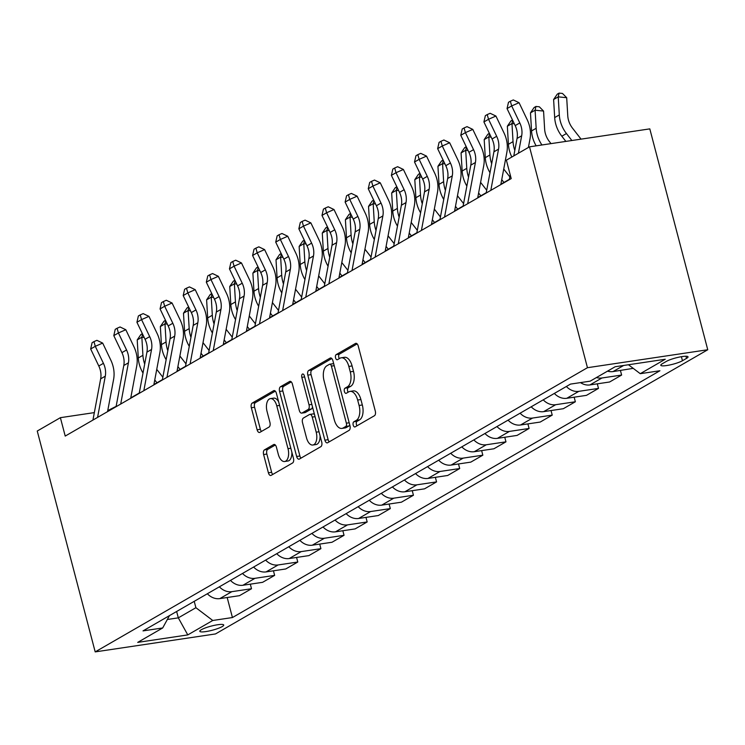 <?xml version="1.0" encoding="UTF-8"?>
<svg xmlns="http://www.w3.org/2000/svg" width="745" height="745" viewBox="0 0 745 745"><rect width="100%" height="100%" fill="white"/><g stroke="black" fill="none" stroke-linecap="round" stroke-linejoin="round"><path stroke-width="1.12" d="M353.195 425.078A2.654 1.397 -98.5 0 0 354.853 426.969A2.654 1.397 -98.5 0 0 355.123 426.876L374.428 415.729A3.79 1.993 -98.5 0 0 375.294 411.072L358.233 346.025A3.79 1.993 -98.5 0 0 355.859 343.324A3.79 1.993 -98.5 0 0 355.467 343.464L336.172 354.611A2.654 1.397 -98.5 0 0 335.557 357.87A2.654 1.397 -98.5 0 0 337.224 359.76A2.654 1.397 -98.5 0 0 337.494 359.667L339.99 358.224A12.134 6.379 -98.5 0 1 341.238 357.786A12.134 6.379 -98.5 0 1 348.837 366.428L350.262 371.848A12.134 6.379 -98.5 0 1 347.477 386.767L344.982 388.21A2.654 1.397 -98.5 0 0 344.376 391.47A2.654 1.397 -98.5 0 0 346.043 393.369A2.654 1.397 -98.5 0 0 346.313 393.267L348.809 391.823A12.134 6.379 -98.5 0 1 350.048 391.386A12.134 6.379 -98.5 0 1 357.656 400.037L359.081 405.457A12.134 6.379 -98.5 0 1 356.296 420.376L353.8 421.81A2.654 1.397 -98.5 0 0 353.195 425.078M350.048 391.386L353.298 390.901A12.134 6.379 -98.5 0 1 360.906 399.553L362.331 404.973A12.134 6.379 -98.5 0 1 359.546 419.891L357.051 421.325A2.654 1.397 -98.5 0 0 356.445 424.594A2.654 1.397 -98.5 0 0 356.976 425.805M357.144 343.892L339.422 354.117A2.654 1.397 -98.5 0 0 338.807 357.386A2.654 1.397 -98.5 0 0 339.347 358.596M341.238 357.786L344.488 357.302A12.134 6.379 -98.5 0 1 352.087 365.944L353.512 371.364A12.134 6.379 -98.5 0 1 350.737 386.283L348.232 387.726A2.654 1.397 -98.5 0 0 347.626 390.985A2.654 1.397 -98.5 0 0 348.157 392.205M222.168 626.61A12.367 2.133 165.3 0 0 223.724 625.027A12.367 2.133 165.3 0 0 214.56 625.306A12.367 2.133 165.3 0 0 201.355 629.711A12.367 2.133 165.3 0 0 199.8 631.294A12.367 2.133 165.3 0 0 208.963 631.015A12.367 2.133 165.3 0 0 222.168 626.61M264.475 449.878A3.79 1.993 -98.5 0 0 263.609 454.534L268.396 472.786A3.79 1.993 -98.5 0 0 270.77 475.487A3.79 1.993 -98.5 0 0 271.161 475.347L292.589 462.971A3.79 1.993 -98.5 0 0 293.465 458.315L276.395 393.276A3.79 1.993 -98.5 0 0 274.02 390.576A3.79 1.993 -98.5 0 0 273.638 390.706L252.201 403.082A3.79 1.993 -98.5 0 0 251.335 407.748L257.118 429.791A3.79 1.993 -98.5 0 0 259.493 432.491A3.79 1.993 -98.5 0 0 259.875 432.351L269.047 427.053A3.79 1.993 -98.5 0 0 269.923 422.396L267.055 411.464A10.141 5.327 -98.5 0 1 270.416 398.622A10.141 5.327 -98.5 0 1 276.767 405.848L288.008 448.667A10.141 5.327 -98.5 0 1 284.646 461.509A10.141 5.327 -98.5 0 1 278.285 454.282L276.414 447.14A3.79 1.993 -98.5 0 0 274.039 444.439A3.79 1.993 -98.5 0 0 273.648 444.579L264.475 449.878L267.725 449.393A3.79 1.993 -98.5 0 0 266.859 454.05L271.646 472.302A3.79 1.993 -98.5 0 0 272.735 474.435M587.451 367.704L529.509 146.83L506.377 160.184L511.21 178.595L65.215 436.076L60.382 417.675L37.25 431.029L95.192 651.894L587.451 367.704L707.75 349.75L215.491 633.939L95.192 651.894M324.885 440.174A3.79 1.993 -98.5 0 0 327.26 442.875A3.79 1.993 -98.5 0 0 327.651 442.735L349.088 430.359A3.79 1.993 -98.5 0 0 349.954 425.693L332.894 360.654A3.79 1.993 -98.5 0 0 330.519 357.954A3.79 1.993 -98.5 0 0 330.128 358.094L308.691 370.47A3.79 1.993 -98.5 0 0 307.825 375.126L324.885 440.174L328.135 439.68A3.79 1.993 -98.5 0 0 329.234 441.822M320.844 446.665L299.406 459.041A3.79 1.993 -98.5 0 1 299.015 459.181A3.79 1.993 -98.5 0 1 296.64 456.48L279.58 391.442A3.79 1.993 -98.5 0 1 280.446 386.776L289.619 381.477A3.79 1.993 -98.5 0 1 290.01 381.347A3.79 1.993 -98.5 0 1 292.385 384.048L299.304 410.421A3.79 1.993 -98.5 0 0 301.678 413.121A3.79 1.993 -98.5 0 0 302.07 412.991L308.151 409.471A3.79 1.993 -98.5 0 0 309.026 404.814L301.818 377.352A2.654 1.397 -98.5 0 1 302.703 373.99A2.654 1.397 -98.5 0 1 304.36 375.88L321.71 442.008A3.79 1.993 -98.5 0 1 320.844 446.665M666.375 361.39L662.296 363.737A11.976 2.067 165.3 0 0 660.796 365.274A11.976 2.067 165.3 0 0 669.662 364.994A11.976 2.067 165.3 0 0 682.457 360.729L686.527 358.382A11.976 2.067 165.3 0 0 688.035 356.846A11.976 2.067 165.3 0 0 679.161 357.116A11.976 2.067 165.3 0 0 666.375 361.39M227.178 597.518L232.431 617.549L659.921 370.749L640.253 373.683L665.238 359.258L615.165 366.736L590.18 381.161L570.512 384.094L143.021 630.894L162.689 627.961L169.45 615.64M232.431 617.549L212.763 620.483L187.777 634.908L137.713 642.386L162.689 627.961M529.509 146.83L649.808 128.876L707.75 349.75M116.136 406.36L107.755 410.607M94.336 412.609L60.382 417.675M509.394 179.322L500.882 184.239M486.252 192.685L477.75 197.593M463.12 206.039L454.618 210.947M439.988 219.393L431.485 224.301M416.855 232.747L408.353 237.655M393.723 246.101L385.221 251.009M370.591 259.456L362.089 264.363M347.459 272.81L338.956 277.717M324.326 286.164L315.824 291.081M301.194 299.518L292.692 304.435M278.062 312.872L269.56 317.789M254.93 326.236L246.427 331.143M231.797 339.59L223.295 344.497M208.665 352.944L200.163 357.851M185.533 366.298L177.031 371.206M162.401 379.652L153.898 384.56M139.268 393.006L130.766 397.914M176.639 611.487L178.316 617.856L195.898 607.706L194.222 601.336M167.336 619.486L178.316 617.856L187.777 634.908M640.253 373.683L628.463 364.752M607.548 371.131A15.459 12.879 -120 0 0 613.061 371.578L633.222 368.356M620.427 370.479L621.628 375.052L601.96 377.985A15.459 12.879 -120 0 1 596.447 377.538M580.467 382.604A15.459 12.879 -120 0 0 589.928 384.932L609.596 381.999L621.628 375.052M597.294 383.833L598.496 388.406L578.828 391.339A15.459 12.879 -120 0 1 566.368 386.487M554.336 393.435A15.459 12.879 -120 0 0 566.796 398.286L586.464 395.353L598.496 388.406M574.162 397.187L575.364 401.76L555.696 404.703A15.459 12.879 -120 0 1 543.235 399.841M531.204 406.789A15.459 12.879 -120 0 0 543.664 411.64L563.332 408.707L575.364 401.76M551.03 410.542L552.231 415.114L532.563 418.057A15.459 12.879 -120 0 1 520.103 413.196M508.071 420.143A15.459 12.879 -120 0 0 520.532 424.995L540.2 422.061L552.231 415.114M527.898 423.896L529.099 428.468L509.431 431.411A15.459 12.879 -120 0 1 496.971 426.55M484.939 433.497A15.459 12.879 -120 0 0 497.399 438.358L517.067 435.415L529.099 428.468M504.765 437.25L505.967 441.832L486.299 444.765A15.459 12.879 -120 0 1 473.839 439.904M461.807 446.851A15.459 12.879 -120 0 0 474.267 451.712L493.935 448.769L505.967 441.832M481.633 450.613L482.835 455.186L463.167 458.119A15.459 12.879 -120 0 1 450.706 453.258M438.675 460.205A15.459 12.879 -120 0 0 451.135 465.066L470.803 462.124L482.835 455.186M458.501 463.967L459.702 468.54L440.034 471.473A15.459 12.879 -120 0 1 427.574 466.621M415.542 473.559A15.459 12.879 -120 0 0 428.003 478.42L447.671 475.487L459.702 468.54M435.369 477.321L436.57 481.894L416.902 484.827A15.459 12.879 -120 0 1 404.442 479.976M392.41 486.913A15.459 12.879 -120 0 0 404.87 491.775L424.538 488.841L436.57 481.894M412.236 490.676L413.438 495.248L393.77 498.182A15.459 12.879 -120 0 1 381.31 493.33M369.278 500.277A15.459 12.879 -120 0 0 381.738 505.129L401.406 502.195L413.438 495.248M389.104 504.03L390.305 508.602L370.637 511.536A15.459 12.879 -120 0 1 358.168 506.684M346.146 513.631A15.459 12.879 -120 0 0 358.606 518.483L378.274 515.549L390.305 508.602M365.972 517.384L367.173 521.956L347.505 524.89A15.459 12.879 -120 0 1 335.036 520.038M323.013 526.985A15.459 12.879 -120 0 0 335.474 531.837L355.142 528.903L367.173 521.956M342.84 530.738L344.041 535.31L324.364 538.253A15.459 12.879 -120 0 1 311.904 533.392M299.881 540.339A15.459 12.879 -120 0 0 312.341 545.191L332.009 542.258L344.041 535.31M319.707 544.092L320.909 548.665L301.231 551.607A15.459 12.879 -120 0 1 288.771 546.746M276.749 553.693A15.459 12.879 -120 0 0 289.209 558.545L308.877 555.612L320.909 548.665M296.575 557.446L297.776 562.028L278.099 564.961A15.459 12.879 -120 0 1 265.639 560.1M253.617 567.047A15.459 12.879 -120 0 0 266.077 571.909L285.745 568.966L297.776 562.028M273.443 570.8L274.644 575.382L254.967 578.316A15.459 12.879 -120 0 1 242.507 573.454M230.484 580.402A15.459 12.879 -120 0 0 242.945 585.263L262.613 582.32L274.644 575.382M250.311 584.164L251.512 588.736L231.835 591.67A15.459 12.879 -120 0 1 219.375 586.818M207.352 593.756A15.459 12.879 -120 0 0 219.812 598.617L239.48 595.674L251.512 588.736M195.898 607.706L212.763 620.483M331.804 358.522L311.941 369.986A3.79 1.993 -98.5 0 0 311.075 374.642L328.135 439.68M345.764 426.457A2.654 1.397 -98.5 0 0 346.369 423.188L331.395 366.102A2.654 1.397 -98.5 0 0 329.728 364.212A2.654 1.397 -98.5 0 0 329.458 364.305L326.822 365.823A12.134 6.379 -98.5 0 0 324.047 380.742L334.281 419.77A12.134 6.379 -98.5 0 0 341.89 428.412A12.134 6.379 -98.5 0 0 343.128 427.975L345.764 426.457L349.014 425.972A2.654 1.397 -98.5 0 0 349.712 424.752M333.769 364.016A2.654 1.397 -98.5 0 0 332.978 363.728A2.654 1.397 -98.5 0 0 332.708 363.821M341.89 428.412L345.14 427.928A12.134 6.379 -98.5 0 0 346.378 427.49L343.128 427.975M349.014 425.972L346.378 427.49M291.295 381.906L283.696 386.292A3.79 1.993 -98.5 0 0 282.83 390.957L299.89 455.996A3.79 1.993 -98.5 0 0 300.98 458.128M304.519 412.618A3.79 1.993 -98.5 0 0 304.928 412.637A3.79 1.993 -98.5 0 0 305.32 412.497L311.41 408.986A3.79 1.993 -98.5 0 0 312.472 406.789M306.484 437.79A10.141 5.327 -98.5 0 0 312.844 445.016A10.141 5.327 -98.5 0 0 316.206 432.184L312.248 417.098A3.79 1.993 -98.5 0 0 309.873 414.397A3.79 1.993 -98.5 0 0 309.482 414.527L303.392 418.047A3.79 1.993 -98.5 0 0 302.526 422.704L306.484 437.79M312.844 445.016L316.094 444.532A10.141 5.327 -98.5 0 0 320.061 435.723M314.52 414.592A3.79 1.993 -98.5 0 0 313.124 413.913L309.873 414.397M275.324 445.007L267.725 449.393M284.646 461.509L287.896 461.025A10.141 5.327 -98.5 0 0 291.863 452.206M278.639 401.797A10.141 5.327 -98.5 0 0 273.666 398.137L270.416 398.622M275.305 391.134L255.451 402.598A3.79 1.993 -98.5 0 0 254.585 407.264L260.368 429.297A3.79 1.993 -98.5 0 0 261.458 431.439M581.053 139.138L572.533 128.196A19.314 16.092 -120 0 1 567.764 115.782L566.694 97.707L558.229 96.85L559.299 114.916A28.981 24.138 60 0 0 566.451 133.541L571.871 140.507M559.095 93.106L558.229 96.85L553.61 99.523L557.251 94.168L559.095 93.106L562.484 93.451L566.694 97.707M553.61 99.523L554.68 117.589A28.981 24.138 60 0 0 561.823 136.214L565.865 141.41M513.78 155.919L517.049 138.458A19.314 16.092 60 0 0 515.186 125.607L507.047 108.593L511.675 105.92L510.344 101.227L513.296 99.942L519.06 102.698L527.199 119.712A28.981 24.138 -120 0 1 529.993 138.98L528.401 147.473M518.399 153.246L521.677 135.786A19.314 16.092 60 0 0 519.805 122.944L511.675 105.92L519.06 102.698M507.047 108.593L508.49 102.298L510.344 101.227M509.319 179.685L510.223 174.861M551.011 143.627L549.391 141.55A19.314 16.092 -120 0 1 544.632 129.136L543.561 111.07L535.096 110.204L536.167 128.28A28.981 24.138 60 0 0 541.922 144.977M535.962 106.46L535.096 110.204L530.477 112.877L534.118 107.522L535.962 106.46L539.352 106.805L543.561 111.07M530.477 112.877L531.548 130.943A28.981 24.138 60 0 0 536.158 145.843M514.32 123.8L511.964 123.558L507.345 126.231L510.986 120.886L512.504 120.001M512.7 120.411L511.964 123.558L513.035 141.634A28.981 24.138 60 0 0 514.814 150.388M507.345 126.231L508.416 144.297A28.981 24.138 60 0 0 511.852 157.027M491.188 137.155L488.832 136.912L484.203 139.585L487.854 134.24L489.372 133.355M489.567 133.765L488.832 136.912L489.903 154.988A28.981 24.138 60 0 0 491.681 163.742M484.203 139.585L485.284 157.661A28.981 24.138 60 0 0 489.996 172.719M501.748 179.638L503.946 182.469M509.85 176.882L503.732 169.031M486.187 193.039L493.916 151.812A19.314 16.092 60 0 0 492.054 138.97L483.915 121.947L488.543 119.275L487.211 114.581L490.163 113.296L495.928 116.052L504.067 133.066A28.981 24.138 -120 0 1 506.861 152.334L500.817 184.592M490.815 190.366L498.545 149.14A19.314 16.092 60 0 0 496.673 136.298L488.543 119.275L495.928 116.052M483.915 121.947L485.358 115.652L487.211 114.581M463.055 206.393L470.784 165.167A19.314 16.092 60 0 0 468.922 152.325L460.783 135.301L465.411 132.629L464.079 127.944L467.031 126.65L472.796 129.407L480.935 146.42A28.981 24.138 -120 0 1 483.729 165.697L477.685 197.947M467.683 203.72L475.412 162.494A19.314 16.092 60 0 0 473.541 149.652L465.411 132.629L472.796 129.407M460.783 135.301L462.226 129.006L464.079 127.944M439.923 219.747L447.652 178.521A19.314 16.092 60 0 0 445.789 165.679L437.65 148.655L442.279 145.992L440.947 141.299L443.899 140.004L449.663 142.761L457.803 159.775A28.981 24.138 -120 0 1 460.596 179.051L454.552 211.301M444.551 217.074L452.28 175.848A19.314 16.092 60 0 0 450.408 163.006L442.279 145.992L449.663 142.761M437.65 148.655L439.094 142.36L440.947 141.299M468.056 150.509L465.7 150.267L461.071 152.939L464.712 147.594L466.24 146.709M466.426 147.119L465.7 150.267L466.77 168.342A28.981 24.138 60 0 0 468.549 177.096M461.071 152.939L462.151 171.015A28.981 24.138 60 0 0 466.864 186.082M478.616 192.992L480.814 195.823M486.718 190.245L480.6 182.385M416.79 233.101L424.52 191.875A19.314 16.092 60 0 0 422.657 179.033L414.518 162.01L419.146 159.346L417.815 154.653L420.767 153.358L426.531 156.115L434.67 173.129A28.981 24.138 -120 0 1 437.464 192.406L431.42 224.655M421.419 230.429L429.139 189.211A19.314 16.092 60 0 0 427.276 176.36L419.146 159.346L426.531 156.115M414.518 162.01L415.961 155.714L417.815 154.653M444.923 163.863L442.567 163.621L437.939 166.293L441.58 160.948L443.107 160.073M443.294 160.473L442.567 163.621L443.638 181.696A28.981 24.138 60 0 0 445.417 190.459M437.939 166.293L439.01 184.369A28.981 24.138 60 0 0 443.731 199.436M455.484 206.346L457.681 209.177M463.586 203.599L457.467 195.749M393.658 246.455L401.387 205.229A19.314 16.092 60 0 0 399.516 192.387L391.386 175.373L396.014 172.7L394.682 168.007L397.634 166.712L403.399 169.469L411.538 186.492A28.981 24.138 -120 0 1 414.332 205.76L408.288 238.009M398.286 243.783L406.006 202.566A19.314 16.092 60 0 0 404.144 189.714L396.014 172.7L403.399 169.469M391.386 175.373L392.829 169.078L394.682 168.007M421.782 177.217L419.435 176.975L414.807 179.647L418.448 174.302L419.975 173.427M420.161 173.827L419.435 176.975L420.506 195.05A28.981 24.138 60 0 0 422.285 203.813M414.807 179.647L415.878 197.723A28.981 24.138 60 0 0 420.599 212.791M432.351 219.701L434.549 222.532M440.453 216.953L434.335 209.103M370.526 259.809L378.255 218.592A19.314 16.092 60 0 0 376.383 205.741L368.254 188.727L372.882 186.054L371.541 181.361L374.502 180.067L380.267 182.823L388.406 199.846A28.981 24.138 -120 0 1 391.2 219.114L385.156 251.363M375.154 257.137L382.874 215.92A19.314 16.092 60 0 0 381.012 203.068L372.882 186.054L380.267 182.823M368.254 188.727L369.697 182.432L371.541 181.361M398.649 190.571L396.303 190.338L391.674 193.002L395.316 187.656L396.843 186.781M397.029 187.181L396.303 190.338L397.374 208.404A28.981 24.138 60 0 0 399.152 217.167M391.674 193.002L392.745 211.077A28.981 24.138 60 0 0 397.467 226.145M409.219 233.055L411.417 235.886M417.312 230.307L411.203 222.457M347.394 273.164L355.123 231.946A19.314 16.092 60 0 0 353.251 219.095L345.121 202.081L349.75 199.409L348.409 194.715L351.37 193.421L357.134 196.177L365.274 213.2A28.981 24.138 -120 0 1 368.067 232.468L362.023 264.726M352.022 270.5L359.742 229.274A19.314 16.092 60 0 0 357.879 216.423L349.75 199.409L357.134 196.177M345.121 202.081L346.565 195.786L348.409 194.715M375.517 203.925L373.171 203.692L368.542 206.365L372.183 201.01L373.711 200.135M373.897 200.535L373.171 203.692L374.241 221.759A28.981 24.138 60 0 0 376.02 230.522M368.542 206.365L369.613 224.431A28.981 24.138 60 0 0 374.335 239.499M386.087 246.409L388.285 249.24M394.179 243.662L388.071 235.811M324.261 286.518L331.991 245.301A19.314 16.092 60 0 0 330.119 232.449L321.989 215.435L326.617 212.763L325.276 208.069L328.238 206.784L334.002 209.531L342.141 226.555A28.981 24.138 -120 0 1 344.935 245.822L338.891 278.081M328.89 283.854L336.61 242.628A19.314 16.092 60 0 0 334.747 229.777L326.617 212.763L334.002 209.531M321.989 215.435L323.432 209.14L325.276 208.069M352.385 217.279L350.038 217.046L345.41 219.719L349.051 214.364L350.578 213.489M350.765 213.889L350.038 217.046L351.109 235.113A28.981 24.138 60 0 0 352.879 243.876M345.41 219.719L346.481 237.785A28.981 24.138 60 0 0 351.202 252.853M362.955 259.763L365.152 262.594M371.047 257.016L364.938 249.165M301.129 299.881L308.849 258.655A19.314 16.092 60 0 0 306.987 245.803L298.857 228.79L303.485 226.117L302.144 221.423L305.105 220.138L310.87 222.895L319.009 239.909A28.981 24.138 -120 0 1 321.803 259.176L315.759 291.435M305.757 297.208L313.477 255.982A19.314 16.092 60 0 0 311.615 243.14L303.485 226.117L310.87 222.895M298.857 228.79L300.3 222.494L302.144 221.423M329.253 230.643L326.906 230.401L322.278 233.073L325.919 227.719L327.446 226.843M327.632 227.244L326.906 230.401L327.977 248.467A28.981 24.138 60 0 0 329.746 257.23M322.278 233.073L323.349 251.139A28.981 24.138 60 0 0 328.07 266.207M339.822 273.117L342.02 275.948M347.915 270.37L341.806 262.519M277.997 313.235L285.717 272.009A19.314 16.092 60 0 0 283.854 259.158L275.724 242.144L280.353 239.471L279.012 234.777L281.973 233.492L287.738 236.249L295.877 253.263A28.981 24.138 -120 0 1 298.671 272.53L292.627 304.789M282.625 310.563L290.345 269.336A19.314 16.092 60 0 0 288.483 256.494L280.353 239.471L287.738 236.249M275.724 242.144L277.168 235.848L279.012 234.777M306.121 243.997L303.774 243.755L299.145 246.427L302.787 241.073L304.314 240.197M304.5 240.607L303.774 243.755L304.845 261.83A28.981 24.138 60 0 0 306.614 270.584M299.145 246.427L300.216 264.494A28.981 24.138 60 0 0 304.938 279.561M316.69 286.48L318.888 289.302M324.783 283.724L318.674 275.874M254.865 326.589L262.585 285.363A19.314 16.092 60 0 0 260.722 272.521L252.592 255.498L257.221 252.825L255.88 248.132L258.841 246.846L264.605 249.603L272.735 266.617A28.981 24.138 -120 0 1 275.538 285.884L269.494 318.143M259.493 323.917L267.213 282.69A19.314 16.092 60 0 0 265.35 269.848L257.221 252.825L264.605 249.603M252.592 255.498L254.036 249.203L255.88 248.132M282.988 257.351L280.642 257.109L276.013 259.781L279.654 254.436L281.172 253.551M281.368 253.961L280.642 257.109L281.712 275.184A28.981 24.138 60 0 0 283.482 283.938M276.013 259.781L277.084 277.848A28.981 24.138 60 0 0 281.806 292.915M293.549 299.835L295.756 302.666M301.651 297.078L295.542 289.228M231.732 339.944L239.452 298.717A19.314 16.092 60 0 0 237.59 285.875L229.46 268.852L234.088 266.188L232.747 261.495L235.709 260.201L241.473 262.957L249.603 279.971A28.981 24.138 -120 0 1 252.406 299.248L246.362 331.497M236.361 337.271L244.081 296.044A19.314 16.092 60 0 0 242.218 283.202L234.088 266.188L241.473 262.957M229.46 268.852L230.903 262.557L232.747 261.495M259.856 270.705L257.509 270.463L252.881 273.136L256.522 267.79L258.04 266.906M258.236 267.315L257.509 270.463L258.58 288.538A28.981 24.138 60 0 0 260.35 297.292M252.881 273.136L253.952 291.211A28.981 24.138 60 0 0 258.673 306.279M270.416 313.189L272.623 316.02M278.518 310.432L272.409 302.582M208.6 353.298L216.32 312.071A19.314 16.092 60 0 0 214.458 299.229L206.328 282.206L210.956 279.543L209.615 274.849L212.576 273.555L218.341 276.311L226.471 293.325A28.981 24.138 -120 0 1 229.274 312.602L223.23 344.851M213.228 350.625L220.948 309.399A19.314 16.092 60 0 0 219.086 296.557L210.956 279.543L218.341 276.311M206.328 282.206L207.771 275.911L209.615 274.849M236.724 284.059L234.377 283.817L229.749 286.49L233.39 281.144L234.908 280.269M235.103 280.669L234.377 283.817L235.448 301.893A28.981 24.138 60 0 0 237.217 310.646M229.749 286.49L230.82 304.565A28.981 24.138 60 0 0 235.541 319.633M247.284 326.543L249.491 329.374M255.386 323.796L249.277 315.945M185.468 366.652L193.188 325.425A19.314 16.092 60 0 0 191.325 312.583L183.196 295.569L187.824 292.897L186.483 288.203L189.444 286.909L195.209 289.665L203.338 306.679A28.981 24.138 -120 0 1 206.142 325.956L200.098 358.205M190.096 363.979L197.816 322.762A19.314 16.092 60 0 0 195.954 309.911L187.824 292.897L195.209 289.665M183.196 295.569L184.63 289.274L186.483 288.203M213.592 297.413L211.245 297.171L206.616 299.844L210.258 294.499L211.776 293.623M211.971 294.024L211.245 297.171L212.316 315.247A28.981 24.138 60 0 0 214.085 324.01M206.616 299.844L207.687 317.919A28.981 24.138 60 0 0 212.409 332.987M224.152 339.897L226.359 342.728M232.254 337.15L226.145 329.299M162.335 380.006L170.056 338.789A19.314 16.092 60 0 0 168.193 325.938L160.063 308.924L164.682 306.251L163.351 301.557L166.312 300.263L172.076 303.019L180.206 320.043A28.981 24.138 -120 0 1 183.009 339.31L176.965 371.559M166.964 377.333L174.684 336.116A19.314 16.092 60 0 0 172.821 323.265L164.682 306.251L172.076 303.019M160.063 308.924L161.497 302.628L163.351 301.557M190.459 310.767L188.113 310.535L183.484 313.198L187.125 307.853L188.643 306.977M188.839 307.378L188.113 310.535L189.183 328.601A28.981 24.138 60 0 0 190.953 337.364M183.484 313.198L184.555 331.274A28.981 24.138 60 0 0 189.277 346.341M201.02 353.251L203.227 356.082M209.121 350.504L203.013 342.653M139.203 393.36L146.923 352.143A19.314 16.092 60 0 0 145.061 339.292L136.931 322.278L141.55 319.605L140.218 314.912L143.18 313.617L148.944 316.374L157.074 333.397A28.981 24.138 -120 0 1 159.877 352.664L153.833 384.914M143.832 390.687L151.552 349.47A19.314 16.092 60 0 0 149.689 336.619L141.55 319.605L148.944 316.374M136.931 322.278L138.365 315.982L140.218 314.912M167.327 324.122L164.98 323.889L160.352 326.552L163.993 321.207L165.511 320.331M165.707 320.732L164.98 323.889L166.051 341.955A28.981 24.138 60 0 0 167.821 350.718M160.352 326.552L161.423 344.628A28.981 24.138 60 0 0 166.144 359.695M177.887 366.605L180.094 369.436M185.989 363.858L179.88 356.008M116.071 406.714L123.791 365.497A19.314 16.092 60 0 0 121.929 352.646L113.799 335.632L118.418 332.959L117.086 328.266L120.038 326.971L125.812 329.728L133.942 346.751A28.981 24.138 -120 0 1 136.735 366.019L130.701 398.277M120.699 404.051L128.419 362.824A19.314 16.092 60 0 0 126.557 349.973L118.418 332.959L125.812 329.728M113.799 335.632L115.233 329.337L117.086 328.266M144.195 337.476L141.848 337.243L137.22 339.916L140.861 334.561L142.379 333.685M142.574 334.086L141.848 337.243L142.919 355.309A28.981 24.138 60 0 0 144.688 364.072M137.22 339.916L138.291 357.982A28.981 24.138 60 0 0 143.012 373.049M154.755 379.959L156.962 382.79M162.857 377.212L156.748 369.362M92.939 420.078L100.659 378.851A19.314 16.092 60 0 0 98.796 366L90.666 348.986L95.285 346.313L93.954 341.62L96.906 340.335L102.68 343.091L110.809 360.105A28.981 24.138 -120 0 1 113.603 379.373L107.559 411.631M97.567 417.405L105.287 376.178A19.314 16.092 60 0 0 103.425 363.327L95.285 346.313L102.68 343.091M90.666 348.986L92.101 342.691L93.954 341.62M613.061 371.578L623.649 365.469M589.928 384.932L601.96 377.985M566.796 398.286L578.828 391.339M543.664 411.64L555.696 404.703M520.532 424.995L532.563 418.057M497.399 438.358L509.431 431.411M474.267 451.712L486.299 444.765M451.135 465.066L463.167 458.119M428.003 478.42L440.034 471.473M404.87 491.775L416.902 484.827M381.738 505.129L393.77 498.182M358.606 518.483L370.637 511.536M335.474 531.837L347.505 524.89M312.341 545.191L324.364 538.253M289.209 558.545L301.231 551.607M266.077 571.909L278.099 564.961M242.945 585.263L254.967 578.316M219.812 598.617L231.835 591.67M685.968 356.25L686.527 358.382M681.396 356.697L682.457 360.729M359.546 419.891L356.296 420.376M362.331 404.973L359.081 405.457M360.906 399.553L357.656 400.037M348.232 387.726L344.982 388.21M350.737 386.283L347.477 386.767M353.512 371.364L350.262 371.848M352.087 365.944L348.837 366.428M339.422 354.117L336.172 354.611M356.268 343.343L355.467 343.464M357.051 421.325L353.8 421.81M311.075 374.642L307.825 375.126M311.941 369.986L308.691 370.47M330.929 357.972L330.128 358.094M349.191 422.769L346.369 423.188M334.207 365.683L331.395 366.102M299.89 455.996L296.64 456.48M282.83 390.957L279.58 391.442M283.696 386.292L280.446 386.776M290.42 381.365L289.619 381.477M305.32 412.497L302.07 412.991M311.41 408.986L308.151 409.471M311.838 404.386L309.026 404.814M304.64 376.933L301.818 377.352M319.018 431.765L316.206 432.184M315.06 416.678L312.248 417.098M274.449 444.458L273.648 444.579M290.82 448.248L288.008 448.667M279.589 405.429L276.767 405.848M260.368 429.297L257.118 429.791M254.585 407.264L251.335 407.748M255.451 402.598L252.201 403.082M274.43 390.594L273.638 390.706M271.646 472.302L268.396 472.786M266.859 454.05L263.609 454.534M559.299 114.916L554.68 117.589M566.451 133.541L561.823 136.214M517.049 138.458L521.677 135.786M515.186 125.607L519.805 122.944M536.167 128.28L531.548 130.943M513.035 141.634L508.416 144.297M489.903 154.988L485.284 157.661M493.916 151.812L498.545 149.14M492.054 138.97L496.673 136.298M470.784 165.167L475.412 162.494M468.922 152.325L473.541 149.652M447.652 178.521L452.28 175.848M445.789 165.679L450.408 163.006M466.77 168.342L462.151 171.015M424.52 191.875L429.139 189.211M422.657 179.033L427.276 176.36M443.638 181.696L439.01 184.369M401.387 205.229L406.006 202.566M399.516 192.387L404.144 189.714M420.506 195.05L415.878 197.723M378.255 218.592L382.874 215.92M376.383 205.741L381.012 203.068M397.374 208.404L392.745 211.077M355.123 231.946L359.742 229.274M353.251 219.095L357.879 216.423M374.241 221.759L369.613 224.431M331.991 245.301L336.61 242.628M330.119 232.449L334.747 229.777M351.109 235.113L346.481 237.785M308.849 258.655L313.477 255.982M306.987 245.803L311.615 243.14M327.977 248.467L323.349 251.139M285.717 272.009L290.345 269.336M283.854 259.158L288.483 256.494M304.845 261.83L300.216 264.494M262.585 285.363L267.213 282.69M260.722 272.521L265.35 269.848M281.712 275.184L277.084 277.848M239.452 298.717L244.081 296.044M237.59 285.875L242.218 283.202M258.58 288.538L253.952 291.211M216.32 312.071L220.948 309.399M214.458 299.229L219.086 296.557M235.448 301.893L230.82 304.565M193.188 325.425L197.816 322.762M191.325 312.583L195.954 309.911M212.316 315.247L207.687 317.919M170.056 338.789L174.684 336.116M168.193 325.938L172.821 323.265M189.183 328.601L184.555 331.274M146.923 352.143L151.552 349.47M145.061 339.292L149.689 336.619M166.051 341.955L161.423 344.628M123.791 365.497L128.419 362.824M121.929 352.646L126.557 349.973M142.919 355.309L138.291 357.982M100.659 378.851L105.287 376.178M98.796 366L103.425 363.327M332.978 363.728L329.728 364.212M304.928 412.637L301.678 413.121"/></g></svg>
